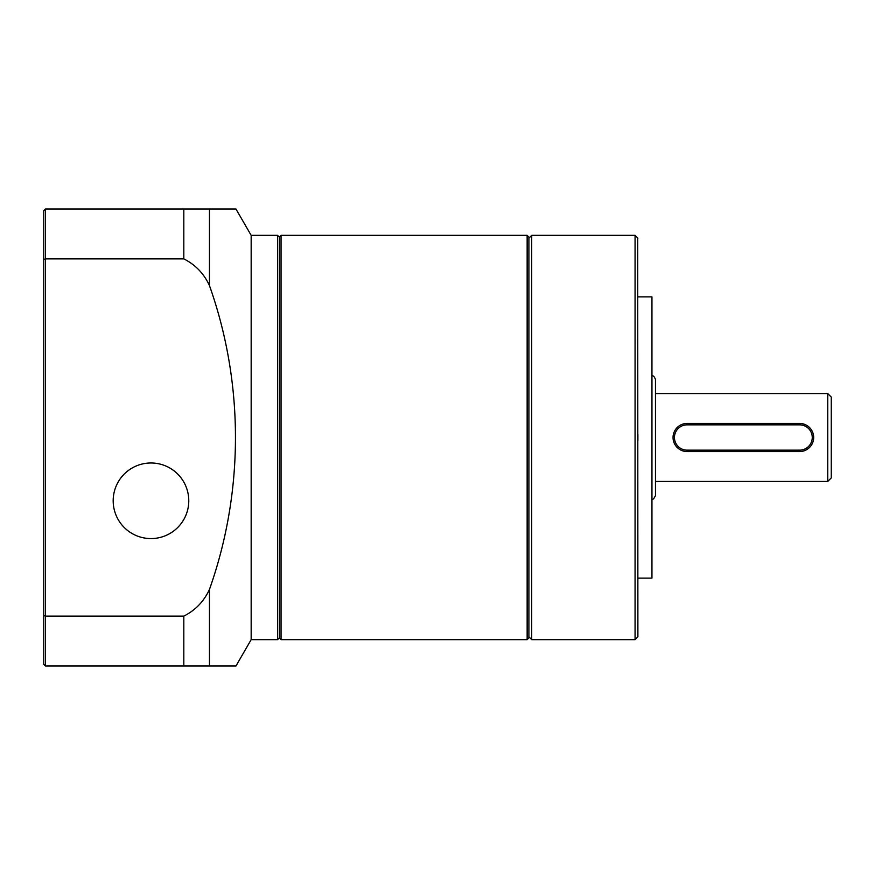 <?xml version="1.0" encoding="UTF-8"?>
<svg xmlns="http://www.w3.org/2000/svg" width="875" height="875" viewBox="0 0 875 875"><rect width="100%" height="100%" fill="white"/><g stroke="black" fill="none" stroke-linecap="round" stroke-linejoin="round"><path stroke-width="1.31" d="M812.262 437.5A12.655 12.655 0 0 0 799.608 424.845L687.105 424.845A12.655 12.655 0 0 0 674.45 437.5A12.655 12.655 0 0 0 687.105 450.155L799.608 450.155A12.655 12.655 0 0 0 812.262 437.5M799.608 423.434A14.066 14.066 0 0 1 813.673 437.5A14.066 14.066 0 0 1 799.608 451.566L687.105 451.566A14.066 14.066 0 0 1 673.05 437.5A14.066 14.066 0 0 1 687.105 423.434L799.608 423.434L799.608 424.845M637.711 237.989L637.886 636.814L635.075 639.647L635.075 235.353L637.886 238.186M528.905 636.836L531.716 639.647L635.075 639.647M528.905 238.164L531.716 235.353L531.716 639.647M827.739 393.553L831.25 397.075L831.25 477.925L827.739 481.447L827.739 393.553L655.473 393.553M827.739 481.447L655.473 481.447L655.473 437.5L655.473 495.513C653.986 498.75 652.805 499.92 651.952 499.023M637.886 434.427L637.886 440.573M637.886 296.877L651.952 296.877L651.952 578.123L637.886 578.123M531.716 235.353L635.075 235.353M651.952 375.977C653.1 375.309 654.27 376.48 655.473 379.487L655.473 437.5M527.144 235.353L528.905 237.114L528.905 637.886L527.144 639.647L527.144 235.353L281.05 235.353L281.05 639.647L279.3 637.886L279.3 237.114L281.05 235.353M527.144 639.647L281.05 639.647M279.3 237.114L279.3 637.886L277.539 639.647L277.539 235.353L279.3 237.114M277.539 235.353L251.169 235.353L251.169 639.647L277.539 639.647M251.169 235.353L235.944 208.983L209.464 208.983L235.944 208.983M209.464 285.6L209.464 208.983L45.511 208.983L45.511 258.88L183.816 258.88C195.453 264.775 204.006 273.678 209.464 285.6C244.213 383.491 244.027 491.914 209.464 589.4C203.984 601.344 195.431 610.247 183.816 616.12L45.511 616.12L45.511 666.017L209.464 666.017L209.464 589.4M251.169 639.647L235.944 666.017L209.464 666.017M43.75 259.492L45.511 258.88L45.511 616.12L43.75 615.508L43.75 210.744L45.511 208.983M183.816 666.017L183.816 616.12M183.816 258.88L183.816 208.983M45.511 666.017L43.75 664.256L43.75 615.508M150.981 462.984A37.789 37.789 0 0 1 188.77 500.784A37.789 37.789 0 0 1 150.981 538.573A37.789 37.789 0 0 1 113.181 500.784A37.789 37.789 0 0 1 150.981 462.984M687.105 424.845L687.105 423.434M687.105 450.155L687.105 451.566M799.608 451.566L799.608 450.155"/></g></svg>
